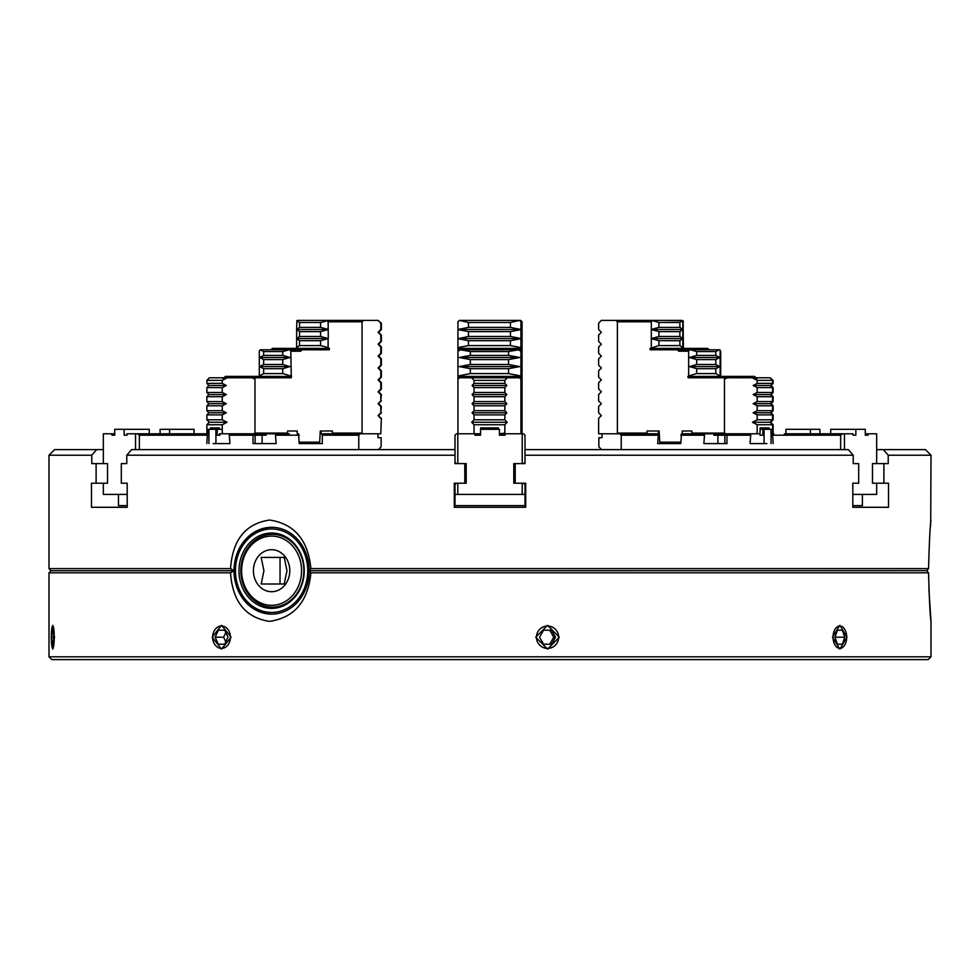 <?xml version="1.0" encoding="UTF-8"?>
<svg xmlns="http://www.w3.org/2000/svg" width="980" height="980" viewBox="0 0 980 980"><rect width="100%" height="100%" fill="white"/><g stroke="black" fill="none" stroke-linecap="round" stroke-linejoin="round"><path stroke-width="1.47" d="M231.072 637.208L221.541 649.115L212.195 637.208L221.541 625.313L231.072 637.208M559.335 637.208L547.563 649.115L535.741 637.208L547.563 625.313L559.335 637.208M846.99 637.208L839.872 649.115L832.498 637.208L839.872 625.313L846.99 637.208M310.893 568.608L928.55 568.608C929.371 539.968 930.192 523.773 931 520.037C930.204 523.626 929.383 539.821 928.55 568.608L926.798 570.654L928.55 572.81C929.371 601.451 930.192 617.645 931 621.381C930.204 617.792 929.383 601.598 928.55 572.81L310.893 572.81L309.19 570.764L310.893 568.608C308.112 539.968 294.343 523.773 269.598 520.037C245.576 523.626 232.554 539.821 230.545 568.608L234.012 570.764A43.402 37.583 -90 0 0 271.595 614.105A43.402 37.583 -90 0 0 309.19 570.764M931 656.808L928.195 659.614L51.805 659.614L49 656.808L931 656.808L931 621.381L928.869 588.809M928.624 579.192L928.599 578.102M51.585 630.655L52.773 625.313L54.488 637.208L52.773 649.115L51.585 643.762M926.798 570.654L309.214 570.715M876.671 449.612L925.402 449.612L931 455.21L888.211 455.21L888.211 463.613L883.899 463.613L883.899 483.214L888.517 483.214L888.517 507.285L852.808 507.285L852.808 483.214L858.688 483.214L858.688 463.613L853.213 463.613L853.213 455.21L524.998 455.21L524.998 463.613L515.198 463.613L515.198 483.214L525.697 483.214L525.697 507.285L454.304 507.285L454.304 483.214L464.802 483.214L464.802 463.613L455.002 463.613L455.002 455.21L126.788 455.21L131.651 449.612L455.002 449.612L455.002 455.21M930.265 528.416L930.633 524.03M930.706 523.198L931 455.21M271.95 527.313A43.402 37.583 -90 0 0 234.71 570.715A43.402 37.583 -90 0 0 271.95 614.105M307.745 570.715A41.748 36.15 -90 0 0 271.595 528.967A41.748 36.15 -90 0 0 235.445 570.715A41.748 36.15 -90 0 0 271.595 612.451A41.748 36.15 -90 0 0 307.745 570.715M238.973 570.715A37.669 32.622 -90 0 0 271.595 608.384A37.669 32.622 -90 0 0 304.229 570.715A37.669 32.622 -90 0 0 271.595 533.034A37.669 32.622 -90 0 0 238.973 570.715M240.835 570.715A36.395 31.519 -90 0 0 272.354 607.11A36.395 31.519 -90 0 0 303.874 570.715A36.395 31.519 -90 0 0 272.354 534.308A36.395 31.519 -90 0 0 240.835 570.715M301.583 570.715A34.619 29.976 -90 0 0 271.595 536.097A34.619 29.976 -90 0 0 241.619 570.715A34.619 29.976 -90 0 0 271.595 605.322A34.619 29.976 -90 0 0 301.583 570.715M261.182 584.007L284.212 584.007L286.969 570.715L284.212 557.412L261.182 557.412L263.926 570.715L261.182 584.007L280.035 584.007L280.035 557.412L261.636 557.412M253.416 570.715A20.997 18.191 -90 0 0 271.595 591.712A20.997 18.191 -90 0 0 289.786 570.715A20.997 18.191 -90 0 0 271.595 549.707A20.997 18.191 -90 0 0 253.416 570.715M309.19 570.654A43.402 37.583 -90 0 0 271.595 527.313A43.402 37.583 -90 0 0 234.012 570.654M234.036 570.715L51.095 570.715L49 568.608L230.545 568.608M888.211 455.21L883.348 449.612M852.808 494.41L876.671 494.41L876.671 483.214L872.47 483.214L872.47 463.613L883.899 463.613M872.47 483.214L883.899 483.214M852.808 507.285L888.517 507.285M852.808 483.214L858.688 483.214M853.213 463.613L858.688 463.613M524.998 455.21L524.998 449.612L848.349 449.612L853.213 455.21M126.788 455.21L126.788 463.613L121.312 463.613L121.312 483.214L127.192 483.214L121.312 483.214M126.788 463.613L121.312 463.613M127.192 483.214L127.192 507.285L91.483 507.285L91.483 483.214L96.101 483.214L96.101 463.613L91.789 463.613L91.789 455.21L49 455.21L49 568.608M127.192 507.285L91.483 507.285M127.192 494.41L103.329 494.41L103.329 483.214L107.531 483.214L96.101 483.214M107.531 483.214L107.531 463.613L96.101 463.613M103.329 449.612L96.653 449.612L91.789 455.21M49 455.21L54.598 449.612L96.653 449.612M234.012 570.764L230.545 572.81C232.517 601.451 245.466 617.645 269.402 621.381C294.233 617.792 308.063 601.598 310.893 572.81M230.545 572.81L49 572.81L49 656.808M233.657 590.866L231.476 582.047M54.231 637.208A11.197 1.458 -90 0 0 52.577 626.11A11.197 1.458 -90 0 0 51.315 637.208A11.197 1.458 -90 0 0 52.577 648.307A11.197 1.458 -90 0 0 54.231 637.208M53.3 644.215L53.827 637.208L51.72 637.208L52.246 644.215L53.3 644.215L52.246 644.215M53.827 637.208L53.3 630.214L52.246 630.214L51.72 637.208M53.3 630.214L52.246 630.214M846.683 637.208A11.197 6.823 90 0 0 845.103 630.03A11.197 6.823 90 0 0 837.545 626.686A11.197 6.823 90 0 0 833.049 637.208A11.197 6.823 90 0 0 837.545 647.743A11.197 6.823 90 0 0 845.103 644.387A11.197 6.823 90 0 0 846.683 637.208M837.41 644.215L842.335 644.215L844.785 637.208L842.335 630.214L837.41 630.214L834.948 637.208L837.41 644.215L842.335 644.215M837.41 630.214L842.335 630.214M834.948 637.208L844.785 637.208M558.661 637.208A11.197 11.099 90 0 0 547.563 626.012A11.197 11.099 90 0 0 536.452 637.208A11.197 11.099 90 0 0 547.563 648.405A11.197 11.099 90 0 0 558.661 637.208M551.569 644.215L555.574 637.208L551.569 630.214L543.557 630.214L539.551 637.208L543.557 644.215L551.569 644.215M543.557 644.215L549.743 644.215L553.749 637.208L555.574 637.208M553.749 637.208L549.743 630.214L543.557 630.214M230.423 637.208A11.197 8.881 -90 0 0 221.541 626.012A11.197 8.881 -90 0 0 212.648 637.208A11.197 8.881 -90 0 0 221.541 648.405A11.197 8.881 -90 0 0 230.423 637.208M218.332 644.215L224.739 644.215L218.332 644.215L215.122 637.208L223.648 637.208L225.792 641.912M224.739 644.215L227.948 637.208L224.739 630.214L218.332 630.214L215.122 637.208M225.792 632.517L223.648 637.208M224.739 630.214L218.332 630.214M466.198 483.214L466.198 463.613L466.198 483.214L464.802 483.214L466.198 483.214L466.198 463.613L464.802 463.613M521.36 433.785L522.058 433.087L522.205 433.785L505.055 433.785L505.055 435.194L499.445 435.194L505.055 435.194M474.945 435.194L480.555 435.194L474.945 435.194L474.945 433.785L456.398 433.785L457.942 433.785L457.942 376.479L459.24 376.479M515.198 483.214L513.802 483.214L513.802 463.613L513.802 483.214L513.802 463.613L515.198 463.613M510.445 327.394L468.44 327.394L457.942 329.488L520.943 329.488L510.445 327.394L510.445 322.494L519.535 320.387L459.338 320.387L520.662 320.387L522.058 321.795L522.058 433.087M481.67 429.314L481.67 427.905M520.662 320.387L522.058 321.795M522.058 377.79L522.058 376.479M868.096 435.194L865.291 435.194L868.096 435.194L868.096 433.785L876.671 433.785L865.291 433.785M602.002 433.785L602.002 437.705L602.002 433.785M771.873 433.785L772.571 433.087L772.571 424.744L770.158 422.27L772.571 419.795L772.571 414.895L770.525 412.788L772.571 410.694L772.571 405.793L770.525 403.687L772.571 401.592L772.571 396.692L770.525 394.585L772.571 392.49L772.571 387.59L770.525 385.495L772.571 383.388L772.571 380.363L770.072 377.79L773.122 380.363L773.122 383.388L771.076 385.495L773.122 387.59L773.122 392.49L771.076 394.585L773.122 396.692L773.122 401.592L771.076 403.687L773.122 405.793L773.122 410.694L771.076 412.788L773.122 414.895L773.122 419.795L770.709 422.27L773.122 424.744L773.122 433.087L772.412 433.785L773.122 433.087M661.476 320.387L683.134 320.742L683.379 347.582L682.019 348.488M682.239 433.785L682.239 430.992L690.655 430.992L682.803 430.992M683.379 321.795L681.86 320.387L651.749 320.387L658.891 322.494L658.891 327.394L651.161 329.488L658.891 331.595L658.891 336.495L651.161 338.59L658.891 340.685L679.887 340.685L682.827 338.7L682.827 321.795M719.92 376.479L720.692 375.977L720.692 351.195L719.835 349.787M720.692 351.195L719.7 349.787L690.459 349.787L696.694 351.563L696.694 355.385L689.467 357.492L696.694 359.587L696.694 364.487L689.467 366.594L696.694 368.688L696.694 373.588L688.634 375.977L688.634 351.195L689.589 349.787L678.05 349.787L678.675 351.195L688.634 351.195M707.486 348.39L682.166 348.39L707.486 348.39L709.52 349.787M727.515 377.79L725.702 376.394L754.49 376.394L756.107 377.79M756.621 377.704L757.111 378.635M754.49 376.394L750.08 376.394M601.573 449.612L598.866 446.807L598.866 437.705L602.002 437.705L598.866 437.705M785.936 433.785L785.936 429.314L819.893 429.314L819.893 433.785M766.862 443.585L750.067 443.585L750.778 433.785L760.051 433.785L760.051 435.194L762.844 435.194L762.844 429.314L764.082 429.314L764.082 443.585M764.082 429.314L772.301 429.314L773.159 443.585M862.4 494.41L862.4 505.607L852.808 505.607M872.47 463.613L876.671 463.613L876.671 433.785M690.741 433.785L681.467 433.785L680.769 443.585L657.69 443.585L658.389 433.785L619.789 433.785L621.234 435.194L621.234 449.612M724.869 433.785L724.869 443.585L703.873 443.585L704.583 433.785L681.467 433.785M736.936 433.785L704.583 433.785L713.857 433.785L713.857 435.194L716.649 435.194L716.649 433.785M717.887 433.785L717.887 443.585M703.873 435.194L680.769 435.194M678.675 442.188L678.675 443.585L680.769 443.585M716.649 435.194L715.069 433.785M717.887 435.194L724.869 435.194M726.107 433.785L726.107 435.194L726.964 435.194L726.964 443.585L722.309 443.585L726.964 443.585M726.107 435.194L727.662 433.785L750.778 433.785M771.064 443.585L771.064 429.314M760.125 429.314L762.844 429.314M760.051 435.194L762.844 435.194M750.067 435.194L726.964 435.194M840.644 449.612L840.644 435.194L842.555 433.785L784.367 433.785M772.301 435.194L773.857 433.785L772.301 433.785M810.436 429.314L810.436 433.785M840.644 435.194L773.159 435.194M842.555 433.785L844.466 433.785L844.466 449.612M853.041 435.194L855.846 435.194L853.041 435.194L853.041 433.785L844.466 433.785M865.291 435.194L865.291 429.314L855.846 429.314L855.846 435.194M830.734 433.785L830.734 429.314L855.846 429.314M657.69 435.194L621.234 435.194M651.749 320.387L601.352 320.387L598.633 323.192L598.633 329.488L601.352 332.293L598.633 335.087L598.633 341.395L601.352 344.188L598.633 346.994L598.633 353.29L601.352 356.095L598.633 358.888L598.633 365.185L601.352 367.99L598.633 370.795L598.633 377.092L601.352 379.885L598.633 382.69L598.633 388.987L601.352 391.792L598.633 394.585L598.633 400.894L601.352 403.687L598.633 406.492L598.633 412.788L601.352 415.594L598.633 418.387L598.633 433.785L619.789 433.785M659.16 433.785L658.389 433.785M671.692 442.188L671.692 443.585M697.687 376.394L725.702 376.394L697.687 376.394L695.102 377.79L688.168 377.79L687.85 376.479L697.515 376.479M719.357 376.479L720.141 375.977L715.804 373.588L715.804 368.688L696.694 368.688M715.804 373.588L696.694 373.588M715.804 368.688L719.749 366.594L715.804 364.487L715.804 359.587L719.749 357.492L689.467 357.492M715.804 359.587L696.694 359.587M715.804 364.487L696.694 364.487M719.749 366.594L689.467 366.594M770.525 403.687L753.142 403.687L757.173 405.793L757.173 410.694L753.142 412.788L757.173 414.895L757.173 419.795L752.42 422.27L757.173 424.744L757.173 433.087L755.764 433.785M772.571 405.793L757.173 405.793M651.161 338.59L682.656 338.59M658.891 331.595L679.887 331.595L682.827 329.599M682.827 338.48L679.887 336.495L658.891 336.495M682.239 430.992L690.655 430.992M658.34 433.785L658.34 430.992L647.033 430.992L659.16 430.992L659.761 442.188L680.769 442.188M658.34 430.992L659.16 430.992M682.827 329.378L679.887 327.394L679.887 322.494L658.891 322.494M679.887 327.394L658.891 327.394M679.887 322.494L682.57 320.742M664.759 320.387L681.86 320.387M679.887 336.495L679.887 331.595M681.467 348.488L682.827 347.582L682.827 338.7M682.827 347.582L679.887 345.585L679.887 340.685M679.887 345.585L658.891 345.585L649.961 348.488L659.663 348.488M658.891 340.685L658.891 345.585M651.32 338.48L651.32 329.599M651.161 329.488L682.656 329.488M651.32 329.378L651.32 321.795L617.388 321.795L617.388 433.087L647.033 433.087L647.376 433.785M652.129 320.742L651.32 321.795M615.955 320.387L617.388 321.795M616.665 433.785L617.388 433.087M647.033 430.992L647.033 433.087M772.571 419.795L757.173 419.795M772.571 414.895L757.173 414.895M770.525 412.788L753.142 412.788M772.571 410.694L757.173 410.694M772.571 401.592L757.173 401.592L753.142 403.687M772.571 396.692L757.173 396.692L757.173 401.592M770.525 394.585L753.142 394.585L757.173 396.692M772.571 392.49L757.173 392.49L753.142 394.585M772.571 387.59L757.173 387.59L757.173 392.49M770.525 385.495L753.142 385.495L757.173 387.59M772.571 383.388L757.173 383.388L753.142 385.495M772.571 380.363L757.173 380.363L757.173 383.388M757.418 377.79L770.072 377.79L752.236 377.79L757.173 380.363M725.077 377.79L727.319 377.79L725.617 378.635L725.077 377.79L752.236 377.79M719.749 357.492L715.804 355.385L696.694 355.385M715.804 355.385L715.804 351.563L696.694 351.563M715.804 351.563L719.271 349.787M689.589 349.787L690.459 349.787M650.267 349.787L677.462 349.787L676.825 348.39L659.785 348.39L657.972 349.787L650.267 349.787L649.961 348.488M676.825 348.39L706.923 348.39L708.957 349.787M659.785 348.39L706.923 348.39M677.462 349.787L678.675 351.195M720.141 375.977L720.141 351.195M688.634 375.977L687.85 376.479M723.828 376.394L724.477 377.79L695.102 377.79M724.649 377.704L725.617 378.635M753.926 376.394L756.548 378.635M749.516 376.394L749.59 377.79M658.34 433.087L659.16 433.087M760.051 433.785L760.125 427.905L769.018 427.905L769.018 429.314M760.125 427.905L769.018 427.905M757.724 433.785L757.173 433.087M757.173 424.744L772.571 424.744M770.158 422.27L752.42 422.27M692.235 433.785L691.892 433.087L724.477 433.087L724.477 377.79M724.477 433.087L725.898 433.785M691.892 433.087L691.892 430.992M651.32 347.582L651.32 338.7M499.445 429.314L499.445 435.194L499.445 429.314L480.555 429.314L480.555 435.194L480.555 427.905L498.33 427.905L480.555 427.905L498.33 427.905L498.33 429.314M523.602 483.214L524.998 484.61L524.998 505.607L455.002 505.607L455.002 484.61L456.398 483.214M456.398 463.613L455.002 462.205M524.998 462.205L523.602 463.613M524.998 494.41L455.002 494.41M522.205 494.41L522.205 483.214M513.802 463.613L522.205 463.613L522.205 433.785L523.602 433.785L524.998 435.194L524.998 449.612M455.002 449.612L455.002 435.194L456.398 433.785M457.795 433.785L457.795 463.613M457.795 483.214L457.795 494.41M467.374 377.79L465.623 376.394L519.535 376.394L520.943 377.79L520.943 329.488M459.338 376.394L465.623 376.394L459.338 376.394L457.942 377.79L458.505 378.635L459.338 377.79L458.505 378.635M520.943 375.977L508.559 373.588L508.559 368.688L470.327 368.688L470.327 373.588L457.942 375.977L457.942 351.195L457.942 376.479M508.559 373.588L470.327 373.588M508.559 368.688L519.731 366.594L508.559 364.487L508.559 359.587L519.731 357.492L459.155 357.492L470.327 359.587L470.327 364.487L459.155 366.594L470.327 368.688M508.559 359.587L470.327 359.587M508.559 364.487L470.327 364.487M519.731 366.594L459.155 366.594M505.533 433.785L504.835 433.087L504.835 424.744L507.175 422.27L504.835 419.795L504.835 414.895L506.819 412.788L504.835 410.694L504.835 405.793L506.819 403.687L472.054 403.687L474.038 405.793L474.038 410.694L472.054 412.788L474.038 414.895L474.038 419.795L471.699 422.27L474.038 424.744L474.038 433.087L473.352 433.785M504.835 405.793L474.038 405.793M457.942 329.488L457.942 338.48L457.942 329.599L468.44 331.595L468.44 336.495L457.942 338.7L468.44 340.685L510.445 340.685L520.943 338.7M457.942 338.59L520.943 338.59M468.44 331.595L510.445 331.595L520.943 329.599M520.943 338.48L510.445 336.495L468.44 336.495M510.445 322.494L468.44 322.494L468.44 327.394M459.338 320.387L468.44 322.494M519.804 320.656L520.613 321.465M520.943 329.378L520.943 321.795M510.445 336.495L510.445 331.595M520.943 347.582L510.445 345.585L510.445 340.685M510.445 345.585L468.44 345.585L457.942 347.582L457.942 348.488L459.24 348.488M468.44 340.685L468.44 345.585M457.942 329.378L457.942 321.795L458.995 320.742M457.942 338.7L457.942 347.582L457.942 338.7M520.943 433.785L520.943 433.087L520.245 433.785M506.819 403.687L504.835 401.592L504.835 396.692L506.819 394.585L504.835 392.49L504.835 387.59L506.819 385.495L504.835 383.388L504.835 380.363L507.26 377.79L519.535 377.79L520.38 378.635L520.846 377.704M519.535 377.79L520.38 378.635M504.835 419.795L474.038 419.795M504.835 414.895L474.038 414.895M506.819 412.788L472.054 412.788M504.835 410.694L474.038 410.694M504.835 401.592L474.038 401.592L472.054 403.687M504.835 396.692L474.038 396.692L474.038 401.592M506.819 394.585L472.054 394.585L474.038 396.692M504.835 392.49L474.038 392.49L472.054 394.585M504.835 387.59L474.038 387.59L474.038 392.49M506.819 385.495L472.054 385.495L474.038 387.59M504.835 383.388L474.038 383.388L472.054 385.495M504.835 380.363L474.038 380.363L474.038 383.388M507.26 377.79L471.613 377.79L474.038 380.363M519.731 357.492L508.559 355.385L470.327 355.385L459.155 357.492M508.559 355.385L508.559 351.563L470.327 351.563L470.327 355.385M508.559 351.563L518.249 349.787L460.625 349.787L470.327 351.563M459.338 349.787L457.942 351.195L460.625 349.787M518.249 349.787L520.943 351.195L519.535 349.787M459.338 348.39L519.547 348.39L459.338 348.39L457.942 349.787L459.338 348.39M457.942 351.195L457.942 348.488M519.547 348.39L520.943 349.787M520.943 433.087L520.943 377.79L519.547 376.394M459.338 377.79L471.613 377.79M513.263 376.394L511.511 377.79M503.598 433.785L499.445 433.785L504.835 433.087M480.555 433.785L474.945 433.785M475.288 433.785L474.038 433.087M474.038 424.744L504.835 424.744M507.175 422.27L471.699 422.27M457.942 433.087L458.64 433.785M160.107 433.785L160.107 429.314L194.065 429.314L194.065 433.785M169.565 433.785L169.565 429.314M207.699 433.785L126.959 433.785L126.959 435.194L124.154 435.194L124.154 429.314L149.266 429.314L149.266 433.785M219.312 433.785L229.222 433.785L229.933 443.585L213.138 443.585M206.841 443.585L207.699 429.314L208.936 429.314L208.936 443.585M208.936 429.314L222.276 429.314M378.452 437.705L381.134 437.705L381.134 446.807L378.427 449.612L381.134 446.807M127.192 505.607L118.47 505.607L118.47 494.41L104.358 494.41M255.131 433.785L255.131 443.585L253.036 443.585L253.036 435.194L253.894 435.194L253.894 433.785M264.931 433.785L264.233 435.194L266.144 435.194L266.144 433.785L289.259 433.785M229.222 433.785L252.338 433.785L253.894 435.194M255.131 435.194L262.113 435.194M303.886 443.585L299.231 443.585L303.886 443.585M301.326 442.188L301.326 443.585L299.231 443.585L298.533 433.785M358.766 449.612L358.766 435.194L322.31 435.194L322.31 443.585L299.231 443.585M297.197 433.785L297.197 430.992L287.544 430.992L287.544 433.087L254.971 433.087L253.55 433.785L275.417 433.785L276.127 443.585L253.036 443.585M299.231 435.194L276.127 435.194M263.351 433.785L263.351 435.194M262.113 443.585L262.113 433.785M215.918 443.585L215.918 429.314M195.632 433.785L204.906 433.785L195.632 433.785M204.906 433.785L207.699 435.194M217.156 429.314L217.156 435.194L219.949 435.194L217.156 435.194M253.55 433.785L243.065 433.785M219.949 433.785L219.949 435.194M253.036 435.194L229.933 435.194M114.709 433.785L103.329 433.785L103.329 463.613L107.531 463.613M111.904 435.194L114.709 435.194L111.904 435.194L111.904 433.785L103.329 433.785M126.959 435.194L124.154 435.194M124.154 429.314L114.709 429.314L114.709 435.194M137.445 433.785L139.356 435.194L139.356 449.612M206.841 435.194L139.356 435.194M135.534 449.612L135.534 433.785M358.766 435.194L360.211 433.785L320.288 433.785M322.31 435.194L321.612 433.785M308.308 443.585L308.308 442.188M360.211 433.785L377.998 433.785L377.998 437.705M377.263 433.785L380.804 433.785L381.367 418.387L378.084 415.594L380.804 418.387M229.859 377.79L229.92 376.394L255.609 376.394L254.971 377.79L291.281 377.79L290.803 351.195L300.762 351.195L301.975 349.787L329.17 349.787L321.465 349.787L319.651 348.39L302.612 348.39L301.975 349.787M263.632 368.688L263.632 373.588L259.308 375.977L259.308 351.195L260.166 349.787L263.632 351.563L263.632 355.385L259.688 357.492L263.632 359.587L263.632 364.487L259.688 366.594L263.632 368.688L282.755 368.688L289.97 366.594L259.688 366.594M290.803 375.977L282.755 373.588L263.632 373.588M289.97 366.594L282.755 364.487L282.755 359.587L289.97 357.492L259.688 357.492M282.755 359.587L263.632 359.587M282.755 364.487L263.632 364.487M223.673 433.785L222.276 433.087L222.276 424.744L227.029 422.27L222.276 419.795L222.276 414.895L226.307 412.788L222.276 410.694L222.276 405.793L226.307 403.687L208.924 403.687L206.878 405.793L206.878 410.694L208.924 412.788L206.878 414.895L206.878 419.795L209.291 422.27L206.878 424.744L206.878 433.087L207.564 433.785M222.276 405.793L206.878 405.793M296.622 338.48L296.622 329.599L299.549 331.595L299.549 336.495L296.622 338.7L299.549 340.685L320.558 340.685L328.276 338.59L328.116 321.795L362.049 321.795L363.494 320.387L327.688 320.387L328.116 321.795M296.781 338.59L328.276 338.59M299.549 331.595L320.558 331.595L328.116 329.599M328.116 338.48L320.558 336.495L299.549 336.495M265.703 435.194L265.703 433.785M287.544 430.992L288.782 430.992M363.494 320.387L378.084 320.387L380.804 323.192L380.804 329.488L378.084 332.293L380.804 335.087L380.804 341.395L378.084 344.188L380.804 346.994L380.804 353.29L378.084 356.095L380.804 358.888L380.804 365.185L378.084 367.99L380.804 370.795L380.804 377.092L378.084 379.885L380.804 382.69L380.804 388.987L378.084 391.792L380.804 394.585L380.804 400.894L378.084 403.687L380.804 406.492L380.804 412.788L378.084 415.594M328.116 329.378L320.558 327.394L320.558 322.494L299.549 322.494L299.549 327.394L296.622 329.599M320.558 327.394L299.549 327.394M317.973 320.387L297.589 320.387L296.867 320.742L299.549 322.494M297.589 320.387L327.688 320.387M320.558 322.494L327.308 320.742M362.049 321.795L362.049 433.087L332.404 433.087L332.061 433.785M362.772 433.785L362.049 433.087M320.558 336.495L320.558 331.595M319.774 348.488L329.476 348.488L328.116 347.582L328.116 338.7M328.116 347.582L320.558 345.585L320.558 340.685M320.558 345.585L299.549 345.585L296.622 347.582L297.981 348.488M299.549 340.685L299.549 345.585M296.781 329.488L328.276 329.488M296.622 329.378L296.867 320.742M321.109 433.087L320.288 433.087M345.634 433.785L345.634 433.087M354.527 433.087L354.527 433.785M332.404 433.087L332.404 430.992L320.288 430.992L332.404 430.992M321.109 430.992L321.109 433.785M320.288 430.992L319.676 442.188L299.231 442.188M226.307 403.687L222.276 401.592L222.276 396.692L226.307 394.585L222.276 392.49L222.276 387.59L226.307 385.495L222.276 383.388L222.276 380.363L227.201 377.79L254.359 377.79L253.832 378.635L254.788 377.704M254.359 377.79L252.13 377.79L253.832 378.635M222.276 419.795L206.878 419.795M222.276 414.895L206.878 414.895M226.307 412.788L208.924 412.788M222.276 410.694L206.878 410.694M222.276 401.592L206.878 401.592L208.924 403.687M222.276 396.692L206.878 396.692L206.878 401.592M226.307 394.585L208.924 394.585L206.878 396.692M222.276 392.49L206.878 392.49L208.924 394.585M222.276 387.59L206.878 387.59L206.878 392.49M226.307 385.495L208.924 385.495L206.878 387.59M222.276 383.388L206.878 383.388L208.924 385.495M222.276 380.363L206.878 380.363L206.878 383.388M227.201 377.79L209.377 377.79L206.878 380.363M289.97 357.492L282.755 355.385L263.632 355.385M282.755 355.385L282.755 351.563L263.632 351.563M282.755 351.563L288.978 349.787L260.166 349.787M288.978 349.787L301.399 349.787L300.762 351.195M270.48 349.787L272.514 348.39L319.651 348.39M272.514 348.39L302.612 348.39M329.476 348.488L329.17 349.787M289.847 349.787L290.803 351.195M282.755 373.588L282.755 368.688M259.308 375.977L260.08 376.479M284.347 377.79L281.75 376.394L271.301 376.394M226.074 376.394L229.92 376.394L225.51 376.394L222.889 378.635M222.583 377.79L209.377 377.79M259.051 376.394L253.734 376.394L251.921 377.79M281.75 376.394L255.609 376.394M287.544 433.087L287.201 433.785M254.971 433.087L254.971 377.79M210.418 429.314L210.418 427.905L219.312 427.905L219.312 429.314M221.725 433.785L222.276 433.087M206.878 424.744L222.276 424.744M227.029 422.27L209.291 422.27M296.622 347.582L296.622 338.7M380.804 400.894L381.367 394.585L378.648 391.792L381.367 388.987L381.367 382.69L378.648 379.885L381.367 377.092L381.367 370.795L378.648 367.99L381.367 365.185L381.367 358.888L378.648 356.095L381.367 353.29L381.367 346.994L378.648 344.188L381.367 341.395L381.367 335.087L378.648 332.293L381.367 329.488L381.367 323.192L378.084 320.387M378.084 403.687L381.367 400.894M297.197 430.992L289.345 430.992L297.197 430.992M380.804 412.788L381.367 406.492L378.648 403.687M378.648 415.594L381.367 412.788M380.804 433.785L381.367 418.387M297.834 348.39L273.077 348.39L297.834 348.39M519.633 348.488L520.943 348.488M519.633 376.479L520.943 376.479M281.921 376.479L291.587 376.479M51.095 570.715L49 572.81"/></g></svg>
